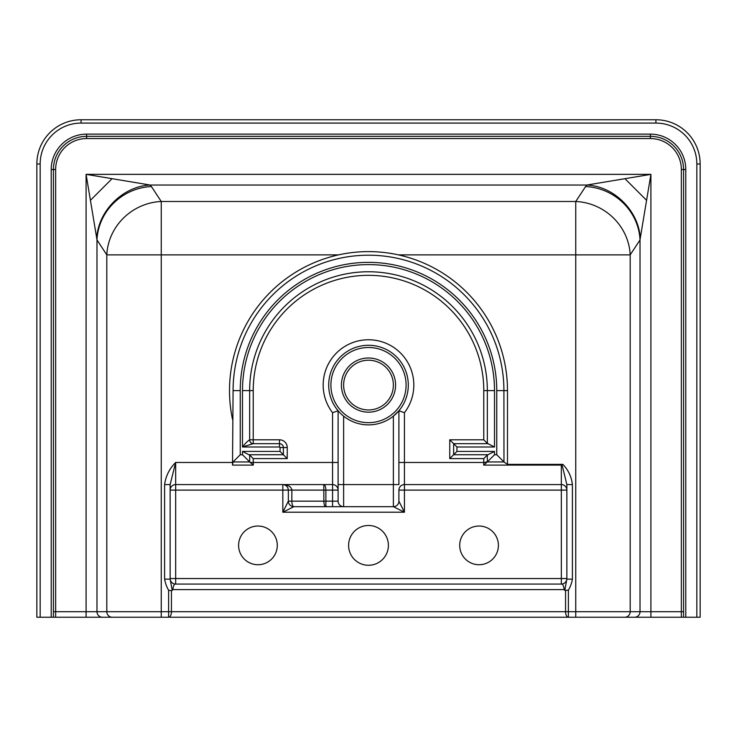 <?xml version="1.0" encoding="UTF-8"?>
<svg xmlns="http://www.w3.org/2000/svg" width="737" height="737" viewBox="0 0 737 737"><rect width="100%" height="100%" fill="white"/><g stroke="black" fill="none" stroke-linecap="round" stroke-linejoin="round"><path stroke-width="1.11" d="M257.95 526.034A19.346 19.346 0 0 0 238.604 545.38A19.346 19.346 0 0 0 257.95 564.726A19.346 19.346 0 0 0 277.296 545.38A19.346 19.346 0 0 0 257.95 526.034M479.05 564.726A19.346 19.346 0 0 1 459.704 545.38A19.346 19.346 0 0 1 479.05 526.034A19.346 19.346 0 0 1 498.396 545.38A19.346 19.346 0 0 1 479.05 564.726M368.5 409.956A24.874 24.874 0 0 0 393.374 385.082A24.874 24.874 0 0 0 368.5 360.209A24.874 24.874 0 0 0 343.626 385.082A24.874 24.874 0 0 0 368.5 409.956A24.874 24.874 0 0 1 343.626 385.082A24.874 24.874 0 0 1 368.5 360.209M232.524 419.399A138.989 138.989 0 0 1 398.404 254.873A138.989 138.989 0 0 1 507.489 390.61L503.915 390.61A135.415 135.415 0 0 0 368.5 255.195A135.415 135.415 0 0 0 233.085 390.61L232.514 465.093L233.039 461.952L240.244 454.747L242.491 454.747L242.491 451.413L280.06 451.413L283.377 454.729L248.839 454.729L242.491 451.413M368.5 345.285A39.798 39.798 0 0 1 408.298 385.082A39.798 39.798 0 0 1 368.5 424.88A39.798 39.798 0 0 1 328.702 385.082A39.798 39.798 0 0 1 368.5 345.285A39.798 39.798 0 0 0 328.702 385.082A39.798 39.798 0 0 0 368.5 424.88M343.626 416.147L343.626 484.577L393.374 484.577L393.374 416.147L398.901 410.767L404.429 412.711L404.429 462.468L483.776 462.468L483.776 458.598L487.35 455.024L487.295 461.952L503.97 461.952L503.915 390.61L496.756 390.61A128.256 128.256 0 0 0 368.5 262.354A128.256 128.256 0 0 0 240.244 390.61L240.244 454.747M368.5 565.279A19.899 19.899 0 0 1 348.601 545.38A19.899 19.899 0 0 1 368.5 525.481A19.899 19.899 0 0 1 388.399 545.38A19.899 19.899 0 0 1 368.5 565.279M338.596 254.873L161.246 254.873L161.246 611.71L168.607 611.71L168.607 590.18C166.636 586.836 165.3 583.151 164.609 579.144L170.136 579.144L172.218 590.383L171.445 590.752L171.445 611.71A5.527 2.837 90 0 1 168.607 617.237L51.221 617.237L51.221 169.51A35.376 35.376 0 0 1 86.597 134.134L650.403 134.134A35.376 35.376 0 0 1 685.779 169.51L685.779 617.237L696.833 617.237L696.833 163.983A40.904 40.904 0 0 0 655.93 123.079L81.07 123.079A40.904 40.904 0 0 0 40.166 163.983L40.166 617.237L51.221 617.237M164.609 579.144L164.609 484.577C165.733 476.065 169.418 468.695 175.664 462.468L170.136 484.577L170.136 579.144M646.579 200.317L640.232 238.429C639.034 211.141 614.124 186.231 586.836 185.033L624.948 178.686L646.579 200.317L650.909 174.356L650.909 611.71L681.356 611.71L681.356 169.51A30.954 30.954 0 0 0 650.403 138.556L86.597 138.556A30.954 30.954 0 0 0 55.643 169.51L55.643 611.71L86.091 611.71L86.091 174.356L150.164 185.033C122.876 186.231 97.966 211.141 96.768 238.429L90.421 200.317L112.052 178.686M293.879 506.688A5.527 5.527 0 0 1 288.351 501.16A5.527 5.527 0 0 0 293.879 506.688A5.527 2.027 90 0 1 291.852 501.16L288.351 501.16A5.527 5.527 0 0 0 293.879 506.688L325.883 506.688L293.879 506.688L282.824 512.215L288.351 501.16L288.351 490.105C288.001 486.77 286.159 484.928 282.824 484.577C288.268 484.928 291.281 486.77 291.852 490.105L291.852 501.16L323.856 501.16L323.783 484.577C325.054 484.928 325.754 486.77 325.883 490.105L325.883 501.16L332.571 501.16L332.571 484.577L175.664 484.577A5.527 5.527 0 0 0 170.136 490.105L175.664 490.105L175.664 578.545L561.336 578.545L561.336 490.105L404.429 490.105L404.429 512.215L393.374 506.688L343.626 506.688A5.527 5.527 0 0 1 338.099 501.16L338.099 410.767L332.571 412.711A45.326 45.326 0 0 1 368.5 339.757A45.326 45.326 0 0 1 404.429 412.711M507.489 390.61L507.489 464.374L562.884 464.374C568.365 470.114 571.534 476.848 572.391 484.577L572.391 579.144C571.7 583.151 570.364 586.836 568.393 590.18L564.782 590.383L566.864 579.144L566.864 484.577L561.99 464.596L561.336 465.093L561.336 490.105L566.864 490.105A5.527 5.527 0 0 0 561.336 484.577L404.429 484.577A5.527 5.527 0 0 0 398.901 490.105L398.901 501.16L398.901 490.105A5.527 5.527 0 0 1 404.429 484.577L404.429 462.468L398.901 462.468M40.166 617.237L36.85 617.237L36.85 163.983A44.22 44.22 0 0 1 81.07 119.763L655.93 119.763A44.22 44.22 0 0 1 700.15 163.983L700.15 617.237L696.833 617.237M685.779 617.237L168.607 617.237L168.607 611.71L565.555 611.71L565.555 590.752M683.567 617.237L683.567 169.51A33.165 33.165 0 0 0 650.403 136.345L86.597 136.345A33.165 33.165 0 0 0 53.432 169.51L53.432 617.237M172.845 589.6C173.287 585.74 174.236 583.897 175.664 584.072L175.664 578.545L170.136 578.545A5.527 5.527 0 0 0 175.664 584.072L561.336 584.072A5.527 5.527 0 0 0 566.864 578.545L561.336 578.545L561.336 584.072C562.773 583.897 563.713 585.74 564.155 589.6L172.845 589.6L172.218 590.383M564.782 590.383L564.155 589.6M398.901 410.767L398.901 484.577L393.374 484.577L393.374 506.688A5.527 5.527 0 0 0 398.901 501.16L404.429 512.215L282.824 512.215L282.824 490.105L175.664 490.105L175.664 484.577A5.527 5.527 0 0 0 170.136 490.105A5.527 5.527 0 0 1 175.664 484.577L175.664 462.468L232.524 462.468M343.626 506.688L343.626 484.577L338.099 484.577L338.099 501.16L332.571 501.16L332.571 506.688L343.626 506.688L325.883 506.688A5.527 2.027 90 0 1 323.856 501.16L325.883 501.16L325.883 506.688M640.232 238.429L640.02 239.94A55.275 52.631 -146.7 0 0 585.583 186.553L586.836 185.033L150.164 185.033L151.417 186.553A55.275 52.631 146.7 0 0 96.98 239.94L96.768 238.429M624.948 178.686L650.909 174.356L86.091 174.356L90.421 200.317M151.417 186.553L161.246 201.487A55.275 52.631 146.7 0 0 106.81 254.873L96.98 239.94L96.98 611.71L106.81 611.71L106.81 254.873L161.246 254.873L161.246 201.487L575.754 201.487L585.583 186.553M568.393 590.18L568.393 611.71L575.754 611.71L575.754 254.873L630.19 254.873L630.19 611.71L640.02 611.71L640.02 239.94L630.19 254.873A55.275 52.631 -146.7 0 0 575.754 201.487L575.754 254.873L398.404 254.873M561.336 465.093L483.702 465.093L483.776 462.468L487.295 461.952M233.039 461.952L249.705 461.952L249.65 455.024L253.224 458.598L253.298 465.093L250.285 462.468L332.571 462.468L332.571 412.711M568.393 617.237A5.527 2.837 -90 0 1 565.555 611.71L568.393 611.71L568.393 617.237M288.351 490.013A5.527 5.527 0 0 1 288.351 490.105L282.824 490.105L282.824 484.577A5.527 5.527 0 0 1 282.916 484.577M332.571 484.577A5.527 5.527 0 0 1 338.099 490.105A5.527 5.527 0 0 0 332.571 484.577L332.571 462.468L338.099 462.468M398.901 501.16A5.527 5.527 0 0 1 393.374 506.688A5.527 5.527 0 0 0 398.901 501.16M562.884 464.374L561.99 464.596M572.391 484.577L566.864 484.577M572.391 579.144L566.864 579.144M168.607 590.18L171.445 590.752M164.609 484.577L170.136 484.577M249.65 455.024L248.839 454.729M249.65 461.906L242.491 454.747M488.161 454.729L453.623 454.729L456.94 451.413L494.509 451.413L487.35 455.024M494.509 451.413L494.509 454.747L487.35 461.906M494.509 454.747L496.756 454.747L503.915 461.906M483.776 458.598L449.754 458.598L449.754 439.805L483.776 439.805L483.776 390.61A115.276 115.276 0 0 0 368.5 275.334A115.276 115.276 0 0 0 253.224 390.61L253.224 443.674L242.491 446.99C245.228 443.453 247.614 441.058 249.65 439.805A3.869 3.574 -90 0 0 253.224 443.674L279.507 443.674A3.869 3.869 0 0 1 283.377 447.543L283.377 454.729L287.246 458.598L253.224 458.598M483.776 439.805L487.35 443.379L494.509 446.99L456.94 446.99L453.623 443.674L488.161 443.674M449.754 458.598L453.623 454.729L453.623 443.674L449.754 439.805M507.489 464.374L503.97 461.952M483.702 465.093L486.715 462.468M249.705 461.952L250.285 462.468M368.5 357.998A27.085 27.085 0 0 1 395.585 385.082A27.085 27.085 0 0 1 368.5 412.167A27.085 27.085 0 0 1 341.415 385.082A27.085 27.085 0 0 1 368.5 357.998M233.085 390.61L240.244 390.61M368.5 422.67A37.587 37.587 0 0 0 406.087 385.082A37.587 37.587 0 0 0 368.5 347.495A37.587 37.587 0 0 0 330.913 385.082A37.587 37.587 0 0 0 368.5 422.67M494.509 446.99L494.509 390.61A126.009 126.009 0 0 0 368.5 264.601A126.009 126.009 0 0 0 242.491 390.61L242.491 446.99L279.507 446.99A0.553 0.553 0 0 1 280.06 447.543L280.06 451.413M456.94 446.99L456.94 451.413M496.756 454.747L496.756 390.61M242.491 390.61L249.65 390.61L249.65 439.805L279.507 439.805L279.507 446.99M280.06 447.543L287.246 447.543A7.739 7.739 0 0 0 279.507 439.805M287.246 447.543L287.246 458.598M338.099 490.105L288.351 490.105M634.575 617.237A5.527 5.445 90 0 0 640.02 611.71L650.909 611.71L650.909 617.237M86.091 617.237L86.091 611.71L96.98 611.71A5.527 5.445 90 0 0 102.425 617.237M655.93 123.079L655.93 119.763A44.22 44.22 0 0 1 700.15 163.983L696.833 163.983M40.166 163.983L36.85 163.983A44.22 44.22 0 0 1 81.07 119.763L81.07 123.079M112.254 617.237A5.527 5.445 90 0 1 106.81 611.71L161.246 611.71L161.246 617.237M575.754 617.237L575.754 611.71L630.19 611.71A5.527 5.445 90 0 1 624.746 617.237M253.298 465.093L232.514 465.093M404.429 490.105L404.429 484.577A5.527 5.527 0 0 0 398.901 490.105L404.429 490.105M681.356 617.237L681.356 611.71L683.567 611.71M53.432 611.71L55.643 611.71L55.643 617.237M685.779 169.51L683.567 169.51A33.165 33.165 0 0 0 650.403 136.345L650.403 138.556M86.597 134.134L86.597 136.345A33.165 33.165 0 0 0 53.432 169.51L55.643 169.51M51.221 169.51L53.432 169.51M650.403 134.134L650.403 136.345M86.597 136.345L86.597 138.556M683.567 169.51L681.356 169.51M253.224 390.61L249.65 390.61A118.85 118.85 0 0 1 368.5 271.76A118.85 118.85 0 0 1 487.35 390.61L487.35 443.379M494.509 390.61L483.776 390.61M282.824 484.577L283.902 484.688"/></g></svg>
